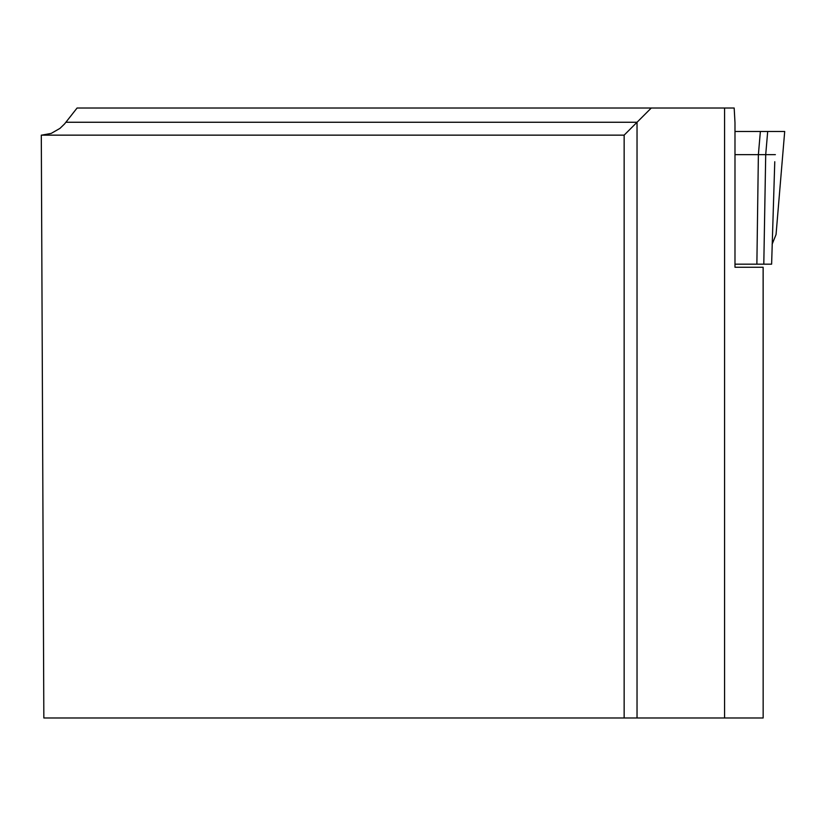 <?xml version="1.0" encoding="UTF-8"?>
<svg xmlns="http://www.w3.org/2000/svg" width="826" height="826" viewBox="0 0 826 826"><rect width="100%" height="100%" fill="white"/><g stroke="black" fill="none" stroke-linecap="round" stroke-linejoin="round"><path stroke-width="1.24" d="M763.121 267.252L734.985 267.252L734.985 122.682L734.18 108.02L724.578 108.02L724.578 717.98L763.152 717.98L763.121 267.252M724.578 108.02L651.27 108.02L637.032 122.258L637.032 717.98L724.578 717.98M637.032 717.98L43.84 717.98L41.3 135.144L624.146 135.144L624.146 717.98M651.27 108.02L77.076 108.02L64.552 123.952L59.937 128.402L51.171 133.42L41.651 135.144M624.146 135.144L637.032 122.258L65.956 122.258M734.985 264.175L771.618 264.175L774.767 161.731M734.985 131.479L784.7 131.479L767.695 131.479L765.712 154.648L775.377 154.648M734.985 154.648L758.382 154.648L760.374 131.479L767.695 131.479M772.124 244.259L776.048 234.553L784.7 131.479M763.802 264.175L765.712 154.648L758.382 154.658L756.874 264.175M763.152 717.98L763.152 267.252"/></g></svg>
